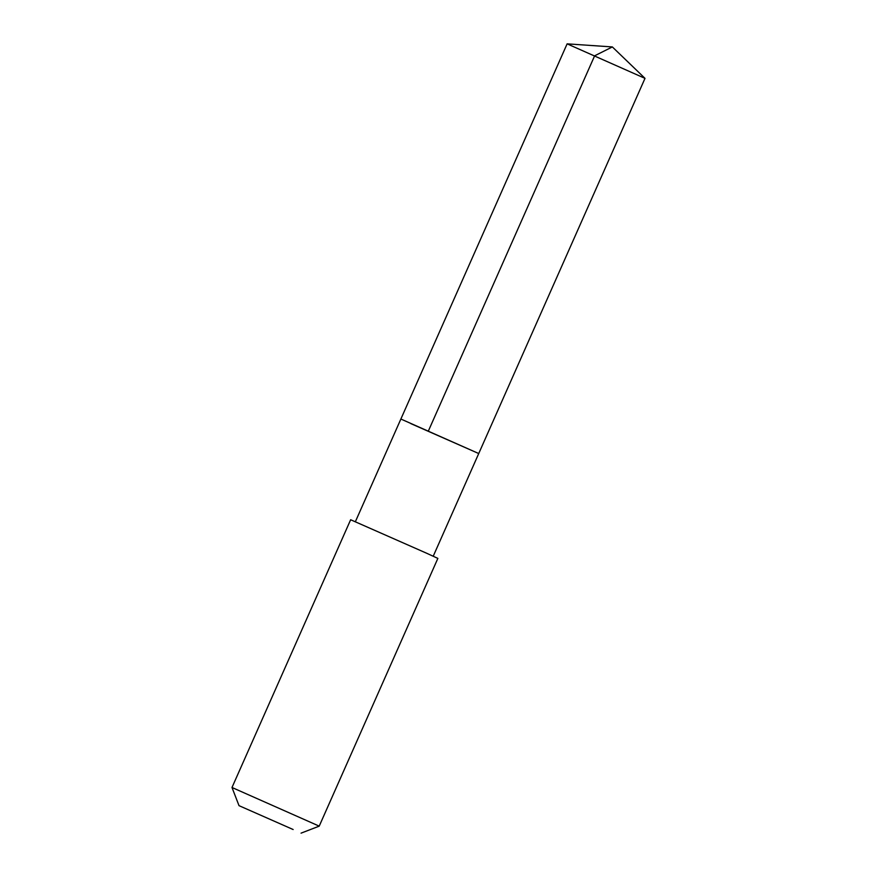 <?xml version="1.0" encoding="UTF-8"?>
<svg xmlns="http://www.w3.org/2000/svg" width="877" height="877" viewBox="0 0 877 877"><rect width="100%" height="100%" fill="white"/><g stroke="black" fill="none" stroke-linecap="round" stroke-linejoin="round"><path stroke-width="1.32" d="M410.787 423.591L478.732 453.541L410.787 423.591M645.001 78.36L567.123 43.85L400.877 419.031L478.732 453.541L645.001 78.36M426.759 553.288L350.647 519.743L231.999 787.491L319.217 826.134L437.864 558.397L426.759 553.288M293.148 829.521L239.015 805.656L293.148 829.521M567.134 43.85L612.343 46.93L594.639 55.81L428.382 430.991M612.343 46.93L645.001 78.349M433.227 556.215L478.732 453.541M355.371 521.716L400.877 419.031M301.052 833.15L319.217 826.145M239.015 805.656L231.999 787.491"/></g></svg>
